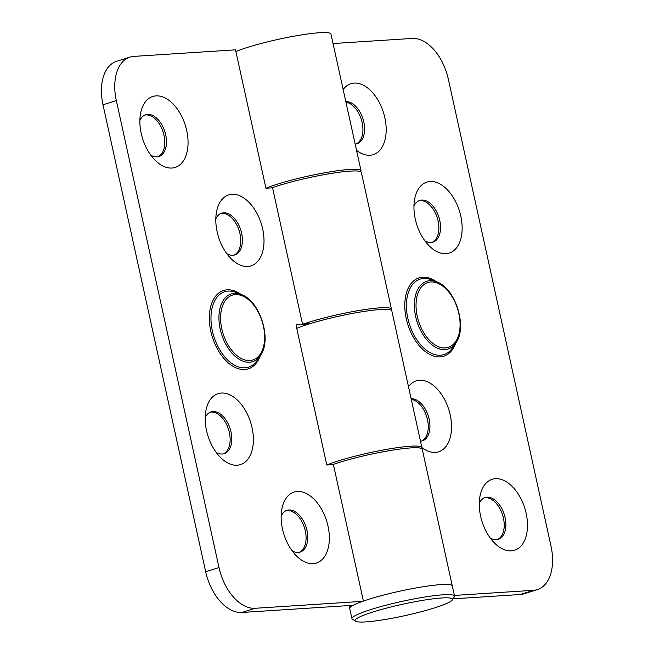 <?xml version="1.0" encoding="UTF-8"?>
<svg xmlns="http://www.w3.org/2000/svg" width="654" height="654" viewBox="0 0 654 654"><rect width="100%" height="100%" fill="white"/><g stroke="black" fill="none" stroke-linecap="round" stroke-linejoin="round"><path stroke-width="0.98" d="M333.409 464.593L326.796 465.019L295.992 324.924L304.151 324.4A21.884 2.551 -12.4 0 1 307.658 324.409M452.339 599.963L454.334 596.889A52.516 6.131 167.6 0 0 454.538 596.113L422.247 449.224A52.516 6.131 167.6 0 0 389.097 450.704A52.516 6.131 167.6 0 0 333.36 464.381L363.411 601.075A52.516 6.131 167.6 0 1 419.149 587.398A52.516 6.131 167.6 0 1 452.298 585.919A52.516 6.131 167.6 0 0 441.009 584.602A52.516 6.131 167.6 0 0 383.358 595.132A52.516 6.131 167.6 0 0 349.71 608.473L351.95 618.668A52.516 6.131 167.6 0 0 352.465 619.289L355.563 621.243A49.892 5.821 -12.4 0 1 384.372 608.678A49.892 5.821 -12.4 0 1 441.81 597.969A49.892 5.821 -12.4 0 1 452.339 599.963A49.892 5.821 -12.4 0 1 405.055 615.618A49.892 5.821 -12.4 0 1 355.563 621.243M310.797 323.436L302.557 324.286A52.516 6.131 -12.4 0 1 358.294 310.609A52.516 6.131 -12.4 0 1 391.444 309.129A52.516 6.131 -12.4 0 1 391.108 310.094M272.546 187.804L265.941 188.229L235.514 49.835L133.768 56.399A43.769 26.34 -107.5 0 0 129.958 57.111A43.769 26.34 -107.5 0 0 116.33 100.585L219 567.558L205.667 571.76A43.769 26.34 72.5 0 0 241.776 612.479L351.672 605.391A4.374 0.507 -12.4 0 1 352.612 605.498A4.374 0.507 -12.4 0 1 352.392 605.727A52.516 6.131 167.6 0 0 349.71 608.473L349.072 605.555M391.444 309.129L361.384 172.435A52.516 6.131 167.6 0 0 328.243 173.915A52.516 6.131 167.6 0 0 272.505 187.592L302.557 324.286M129.958 57.111L116.625 61.304A43.769 26.34 72.5 0 0 102.997 104.779L205.667 571.76M158.015 156.715A21.884 13.17 72.5 0 0 163.435 133.032A21.884 13.17 72.5 0 0 145.956 114.924A21.884 13.17 72.5 0 0 144.894 115.063M233.969 255.142A21.884 13.17 72.5 0 0 239.389 231.467A21.884 13.17 72.5 0 0 221.902 213.351A21.884 13.17 72.5 0 0 220.848 213.49M223.349 453.884A21.884 13.17 72.5 0 0 228.777 430.201A21.884 13.17 72.5 0 0 211.291 412.094A21.884 13.17 72.5 0 0 210.236 412.233M299.303 552.311A21.884 13.17 72.5 0 0 304.723 528.628A21.884 13.17 72.5 0 0 287.245 510.521A21.884 13.17 72.5 0 0 286.182 510.66M362.659 601.345L255.109 608.285A43.769 26.34 -107.5 0 1 219 567.558M313.176 563.634A37.204 22.391 -107.5 0 1 296.491 555.941A37.204 22.391 -107.5 0 1 281.809 509.294A37.204 22.391 -107.5 0 1 297.308 491.465A37.204 22.391 -107.5 0 1 328.006 526.078A37.204 22.391 -107.5 0 1 313.176 563.634M237.23 465.207A37.204 22.391 -107.5 0 1 220.545 457.514A37.204 22.391 -107.5 0 1 205.855 410.867A37.204 22.391 -107.5 0 1 221.363 393.038A37.204 22.391 -107.5 0 1 252.052 427.651A37.204 22.391 -107.5 0 1 237.23 465.207M247.841 266.464A37.204 22.391 -107.5 0 1 231.156 258.771A37.204 22.391 -107.5 0 1 216.466 212.125A37.204 22.391 -107.5 0 1 231.974 194.295A37.204 22.391 -107.5 0 1 262.663 228.916A37.204 22.391 -107.5 0 1 247.841 266.464M171.888 168.037A37.204 22.391 -107.5 0 1 155.211 160.344A37.204 22.391 -107.5 0 1 140.52 113.698A37.204 22.391 -107.5 0 1 156.02 95.868A37.204 22.391 -107.5 0 1 186.717 130.481A37.204 22.391 -107.5 0 1 171.888 168.037M150.821 155.202A21.884 13.17 72.5 0 0 156.96 156.854A21.884 13.17 72.5 0 0 158.865 156.502A21.884 13.17 72.5 0 0 165.298 133.212A21.884 13.17 72.5 0 0 147.624 114.401A21.884 13.17 72.5 0 0 145.719 114.752A21.884 13.17 72.5 0 0 139.866 120.426M226.766 253.638A21.884 13.17 72.5 0 0 232.906 255.281A21.884 13.17 72.5 0 0 234.811 254.929A21.884 13.17 72.5 0 0 241.252 231.639A21.884 13.17 72.5 0 0 223.57 212.828A21.884 13.17 72.5 0 0 221.665 213.179A21.884 13.17 72.5 0 0 215.82 218.853M216.155 452.372A21.884 13.17 72.5 0 0 222.295 454.023A21.884 13.17 72.5 0 0 224.199 453.663A21.884 13.17 72.5 0 0 230.633 430.373A21.884 13.17 72.5 0 0 212.959 411.57A21.884 13.17 72.5 0 0 211.054 411.922A21.884 13.17 72.5 0 0 205.201 417.587M292.109 550.799A21.884 13.17 72.5 0 0 298.24 552.45A21.884 13.17 72.5 0 0 300.145 552.099A21.884 13.17 72.5 0 0 306.587 528.808A21.884 13.17 72.5 0 0 288.913 509.997A21.884 13.17 72.5 0 0 287 510.349A21.884 13.17 72.5 0 0 281.155 516.022M265.941 188.229A52.516 6.131 -12.4 0 1 322.986 173.081A52.516 6.131 -12.4 0 1 361.016 170.735A52.516 6.131 -12.4 0 1 360.681 171.7M326.796 465.019A52.516 6.131 -12.4 0 1 383.841 449.87A52.516 6.131 -12.4 0 1 421.871 447.524L391.811 310.83A52.516 6.131 167.6 0 0 353.789 313.176A52.516 6.131 167.6 0 0 296.744 328.324M408.497 386.702A37.204 22.391 -107.5 0 1 419.492 380.244A37.204 22.391 -107.5 0 1 450.189 414.865A37.204 22.391 -107.5 0 1 435.36 452.413A37.204 22.391 -107.5 0 1 421.871 447.54A52.516 6.131 -12.4 0 1 421.536 448.489M533.566 590.309L520.232 594.511A43.769 26.34 72.5 0 0 524.042 593.799L537.375 589.606A43.769 26.34 -107.5 0 1 533.566 590.309L454.383 595.418M520.232 594.511L453.067 598.843M497.432 539.525A21.884 13.17 72.5 0 0 502.861 515.842A21.884 13.17 72.5 0 0 485.374 497.735A21.884 13.17 72.5 0 0 484.32 497.874M421.487 441.098A21.884 13.17 72.5 0 0 427.291 418.854A21.884 13.17 72.5 0 0 411.284 399.381M432.098 242.356A21.884 13.17 72.5 0 0 437.518 218.681A21.884 13.17 72.5 0 0 420.04 200.565A21.884 13.17 72.5 0 0 418.985 200.704M356.144 143.929A21.884 13.17 72.5 0 0 361.956 121.685A21.884 13.17 72.5 0 0 345.95 102.22M235.89 51.535A52.516 6.131 -12.4 0 1 292.935 36.379A52.516 6.131 -12.4 0 1 330.957 34.041L361.016 170.735M333.049 43.54L412.224 38.431A43.769 26.34 -107.5 0 1 448.333 79.15L551.003 546.131A43.769 26.34 -107.5 0 1 537.375 589.606M343.162 89.533A37.204 22.391 -107.5 0 1 354.157 83.083A37.204 22.391 -107.5 0 1 384.846 117.695A37.204 22.391 -107.5 0 1 370.025 155.251A37.204 22.391 -107.5 0 1 356.536 150.371M430.111 181.51A37.204 22.391 -107.5 0 1 460.8 216.122A37.204 22.391 -107.5 0 1 445.979 253.678A37.204 22.391 -107.5 0 1 429.294 245.986A37.204 22.391 -107.5 0 1 414.603 199.339A37.204 22.391 -107.5 0 1 430.111 181.51M495.446 478.679A37.204 22.391 -107.5 0 1 526.135 513.292A37.204 22.391 -107.5 0 1 511.314 550.848A37.204 22.391 -107.5 0 1 494.628 543.155A37.204 22.391 -107.5 0 1 479.938 496.509A37.204 22.391 -107.5 0 1 495.446 478.679M490.238 538.013A21.884 13.17 72.5 0 0 496.378 539.664A21.884 13.17 72.5 0 0 498.283 539.305A21.884 13.17 72.5 0 0 504.716 516.022A21.884 13.17 72.5 0 0 487.042 497.212A21.884 13.17 72.5 0 0 485.137 497.563A21.884 13.17 72.5 0 0 479.284 503.228M420.481 441.229A21.884 13.17 72.5 0 0 422.329 440.878A21.884 13.17 72.5 0 0 428.779 417.636A21.884 13.17 72.5 0 0 411.153 398.776M424.904 240.844A21.884 13.17 72.5 0 0 431.043 242.495A21.884 13.17 72.5 0 0 432.948 242.143A21.884 13.17 72.5 0 0 439.382 218.853A21.884 13.17 72.5 0 0 421.707 200.042A21.884 13.17 72.5 0 0 419.803 200.394A21.884 13.17 72.5 0 0 413.949 206.067M355.147 144.06A21.884 13.17 72.5 0 0 356.994 143.708A21.884 13.17 72.5 0 0 363.444 120.467A21.884 13.17 72.5 0 0 345.819 101.607M454.538 596.113A52.516 6.131 167.6 0 0 443.249 594.788A52.516 6.131 167.6 0 0 385.598 605.326A52.516 6.131 167.6 0 0 351.95 618.668M249.517 362.226A35.52 21.378 72.5 0 0 260.415 355.482C272.326 339.884 259.908 300.439 241.203 294.48A35.52 21.378 72.5 0 0 219.319 323.951A35.52 21.378 72.5 0 0 249.517 362.226M249.861 360.542A34 20.462 -107.5 0 1 220.97 312.236A34 20.462 -107.5 0 1 256.997 309.914A34 20.462 -107.5 0 1 249.861 360.542M260.415 355.482L257.186 360.313A39.559 23.806 -107.5 0 1 245.046 367.826A39.559 23.806 -107.5 0 1 211.406 325.193A39.559 23.806 -107.5 0 1 235.792 292.371L241.203 294.48M240.974 294.39A41.079 24.721 72.5 0 0 209.394 320.877A41.079 24.721 72.5 0 0 244.702 369.51A41.079 24.721 72.5 0 0 260.276 355.686M102.997 104.779L116.33 100.585M241.776 612.479L255.109 608.285M429.825 280.705A35.52 21.378 72.5 0 0 418.854 326.632A35.52 21.378 72.5 0 0 455.871 342.868C467.782 327.27 455.364 287.825 436.659 281.866A35.52 21.378 72.5 0 0 429.825 280.705M430.814 281.972A34 20.462 -107.5 0 1 459.705 330.278A34 20.462 -107.5 0 1 423.678 332.6A34 20.462 -107.5 0 1 430.814 281.972M455.871 342.868L452.642 347.699A39.559 23.806 -107.5 0 1 411.407 329.616A39.559 23.806 -107.5 0 1 423.629 278.465A39.559 23.806 -107.5 0 1 431.248 279.757L436.659 281.866M436.431 281.776A41.079 24.721 72.5 0 0 422.631 277.206A41.079 24.721 72.5 0 0 411.832 334.398A41.079 24.721 72.5 0 0 455.732 343.072M308.663 324.09L308.574 323.665"/></g></svg>
